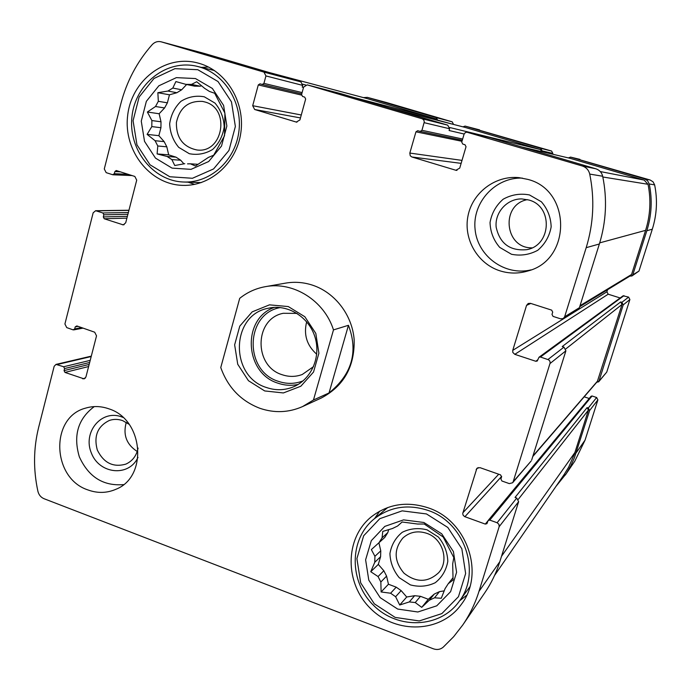 <?xml version="1.0" encoding="UTF-8"?>
<svg xmlns="http://www.w3.org/2000/svg" width="691" height="691" viewBox="0 0 691 691"><rect width="100%" height="100%" fill="white"/><g stroke="black" fill="none" stroke-linecap="round" stroke-linejoin="round"><path stroke-width="1.04" d="M382.063 537.831L387.798 532.614L384.766 537.443L378.979 542.72L382.063 537.831L382.779 531.405L392.436 528.52L397.636 525.989L402.11 521.999L417.58 524.028L424.248 524.011L443.216 537.028L453.797 557.577L452.683 563.934L453.071 580.034L448.26 583.696L445.09 588.602L441.281 598.259L434.518 597.819L439.476 591.634L434.285 594.061L429.249 600.272L434.518 597.819M380.603 556.696L380.767 550.831L374.928 556.315L374.772 562.275L380.603 556.696L378.305 564.4L383.842 570.757L386.589 576.121L388.454 584.232L396.202 587.16L401.143 590.615L406.714 597.007L414.635 595.702L420.474 596.316L428.308 599.278L434.285 594.061M374.772 562.275L370.756 571.716L378.055 576.553L380.845 582.003L386.589 576.121M378.055 576.553L383.842 570.757M380.845 582.003L381.112 591.962L390.605 593.223L395.615 596.73L401.143 590.615M390.605 593.223L396.202 587.16M395.615 596.73L399.718 605.005L409.314 601.921L415.231 602.552L420.474 596.316M409.314 601.921L414.635 595.702M191.519 84.406L200.122 86.194L194.594 86.15L185.914 84.362L191.519 84.406L196.71 81.737L204.614 88.344L209.451 91.445L214.694 93.268L224.903 113.091L224.523 135.807L213.7 155.19L208.414 157.41L195.458 166.021L190.371 163.81L197.98 164.32M176.879 92.724L181.673 89.787L172.81 88.059L167.956 91.048L176.879 92.724L169.459 94.814L167.386 102.829L164.588 107.951L159.137 113.747L161.003 121.789L160.934 127.723L158.87 135.678L164.164 141.638L166.816 146.82L168.673 154.853L176.006 157.159L180.696 160.226L183.91 163.853M167.956 91.048L157.859 92.698L158.334 101.309L155.51 106.509L164.588 107.951M158.334 101.309L167.386 102.829M155.51 106.509L147.373 112.02L151.882 120.562L151.813 126.591L160.934 127.723M151.882 120.562L161.003 121.789M151.813 126.591L147.114 134.382L155.095 140.714L157.781 145.982L166.816 146.82M155.095 140.714L164.164 141.638M157.781 145.982L157.107 153.929L167.11 156.477L171.86 159.595L180.696 160.226M167.11 156.477L176.006 157.159M190.371 163.81L187.529 163.853M532.035 247.853C504.551 248.501 500.275 204.571 527.423 199.63M528.77 199.993C553.344 206.134 551.522 245.668 526.602 249.684C509.949 251.109 499.8 243.603 496.164 227.166C494.592 212.526 507.064 198.645 521.74 198.913L528.77 199.993M137.224 451.482C126.47 444.46 122.825 434.743 126.28 422.339M138.07 448.07C136.542 455.758 132.465 461.104 125.848 464.119C113.203 467.669 103.676 462.961 97.293 449.988C93.579 436.012 97.63 426.148 109.454 420.413C113.799 418.979 118.221 419.057 122.713 420.655L129.157 424.326M552.61 154.197L552.843 153.428L551.591 151.044L465.103 126.099L540.759 148.34L542.09 150.854L541.839 151.666M465.103 126.099L462.979 126.85M453.356 124.389L437.593 120.104L436.297 117.634L367.405 97.379L363.388 97.595M453.417 124.173L452.19 121.832L386.286 102.467M555.961 486.412L566.318 473.542L570.74 465.941L574.359 457.891L589.604 410.532L588.283 408.01L587.082 407.612L515.045 497.434L516.747 498.038L497.123 522.742L489.781 520.098L488.131 520.522L486.939 523.657L485.289 524.089L464.559 516.583L463.082 515.14L462.728 513.465L476.902 468.282L479.969 467.643L500.552 474.872L501.58 476.85L500.897 479.036L501.925 481.005L509.31 483.614L512.61 482.767L513.18 481.739L550.191 362.81L549.837 361.091L548.619 359.804L540.431 357.022L539.015 357.238L537.209 361.048L535.793 361.272L514.804 354.336L512.817 352.445L512.739 350.372L526.551 305.387L528.235 303.47L530.489 303.34L551.651 310.121L552.705 312.125L551.997 314.396L553.042 316.392L560.643 318.836L563.295 318.516L564.633 316.789L586.193 247.68C593.595 223.504 594.778 198.973 589.725 174.089C588.715 170.012 586.227 167.308 582.271 165.987L466.719 132.136L465.147 132.758L464.102 134.114L461.735 142.104L462.771 144.082L465 144.739L466.028 146.717L459.731 168.112L455.87 170.262L411.862 156.978L410.238 155.769L409.823 153.065L415.956 131.817L417.735 130.703L420.163 131.411L421.951 130.297L424.274 121.97L423.92 120.26L422.426 118.869L307.175 84.863L303.625 87.066L301.57 94.555L302.563 96.472L304.671 97.103L305.664 99.012L299.911 119.94L296.292 122.074L254.651 109.498L252.69 105.706L258.287 84.924L259.997 83.827L262.217 84.483L263.927 83.386L265.94 75.932L263.971 72.123L161.158 41.814C157.729 41.028 154.741 41.97 152.193 44.639C137.043 61.775 126.565 81.607 120.752 104.142L104.289 168.958L106.164 172.638L112.659 174.728L114.317 173.717L114.87 171.584L116.209 170.522L134.831 176.447L136.714 180.144L125.71 222.787L123.266 224.877L104.22 218.762L103.287 216.922L103.831 214.806L102.899 212.975L95.634 210.72L93.155 212.811L64.911 323.984L66.742 327.612L73.082 329.849L74.697 328.925L75.224 326.86L76.848 325.936L94.684 332.207L96.533 335.861L85.917 377.001L84.129 378.884L64.971 372.423L64.056 370.609L64.574 368.562L63.667 366.748L56.006 364.399L54.166 366.299L38.661 427.323C33.453 448.278 33.203 469.612 37.91 491.31C38.817 494.886 40.864 497.347 44.034 498.712L433.292 648.78C437.023 650.067 440.331 649.54 443.207 647.182L453.642 636.722L462.771 624.975C469.759 614.722 475.158 603.545 478.958 591.436L499.161 526.68L498.937 524.331L497.123 522.742M565.342 475.002L574.782 461.199L585.052 440.15L597.888 399.899L596.627 397.506L592.075 395.986L591.047 396.271L488.131 520.522M596.463 382.564L598.916 381.285L623.239 304.861L621.9 302.312L620.673 301.932L562.232 346.554L563.977 347.124L547.972 359.51M598.544 381.95L606.75 372.103L629.89 299.531L628.62 297.113L623.109 295.8L539.015 357.238M629.872 276.106L631.911 275.985L632.783 274.88L646.836 230.734C651.648 215.35 652.459 199.768 649.264 183.987L647.597 180.757L644.496 178.839L570.611 157.116L568.373 157.902M631.911 275.985L638.968 271.079L652.313 229.205C656.891 214.616 657.659 199.837 654.636 184.877L653.055 181.819L650.119 179.997L570.516 157.09M340.991 93.7L447.716 125.14L422.106 118.757M204.907 53.604L300.887 81.875L302.71 85.39L302.235 87.118L303.522 87.437M462.771 624.975L484.771 592.8C491.275 583.273 496.293 572.891 499.835 561.671L478.958 591.436M516.747 498.038L518.63 501.675L499.835 561.671M589.207 398.491L584.197 396.815M512.61 482.767L531.137 461.027L513.18 481.739M563.977 347.124L565.903 350.803L531.664 460.076M620.147 297.968L608.184 294.202L514.804 354.336M607.579 289.71L606.914 291.801L608.184 294.202M563.295 318.516L578.168 309.3L579.404 307.702L564.633 316.789M489.833 137.561L595.806 168.777C599.46 170.003 601.749 172.491 602.682 176.24C607.329 199.146 606.223 221.733 599.365 243.992L579.404 307.702M447.716 125.14L449.616 128.759L449.098 130.513L464.145 134.019M500.077 270.872C509.353 273.74 518.665 273.766 528.019 270.95C571.492 259.937 571.578 190.163 527.777 179.384L519.062 177.656C495.438 175.177 472.506 192.573 467.997 215.877C463.246 239.138 477.619 263.867 500.077 270.872M87.817 489.893C97.466 493.426 106.837 493.219 115.941 489.271C148.228 476.781 143.443 419.523 109.023 408.882C101.085 406.066 93.242 405.816 85.52 408.148C49.873 417.304 51.79 478.137 87.817 489.893M199.44 63.442C226.57 71.294 245.253 102.38 240.848 132.646C236.702 162.964 210.582 186.328 182.865 185.369C150.128 184.73 123.439 150.897 127.619 115.907C131.152 80.83 164.89 54.503 197.151 62.821L199.44 63.442M428.308 507.885C467.081 520.444 485.298 573.651 461.312 604.409C441.108 632.87 396.401 634.485 370.704 608.693C344.515 583.42 344.559 538.591 371.102 516.998C387.858 503.972 406.93 500.94 428.308 507.885M333.485 329.901L313.472 399.994L302.511 406.602L321.229 398.051C343.721 386.183 354.699 366.757 354.172 339.791C352.315 315.087 335.023 292.543 312.444 285.141C303.548 282.248 294.582 281.582 285.564 283.129L265.301 286.679C293.33 281.211 324.252 300.55 333.485 329.901L348.454 325.297L329.028 392.954C351.978 374.349 358.456 351.797 348.454 325.297M541.796 151.657L540.397 149.558L464.62 127.274M579.714 306.718L630.676 275.614L631.557 274.491L645.601 230.362C650.335 215.203 651.147 199.846 648.028 184.29L644.142 180.083L570.23 158.343L521.653 146.933M532.77 456.552L597.326 381.562L622.021 304.472L620.673 301.932M494.549 575.473L564.089 474.622L568.693 467.116L574.376 454.151L588.404 410.134L587.082 407.612M437.273 120.26L435.952 118.835L366.791 98.493M466.693 595.253L459.584 600.833M374.617 518.526L379.713 511.141M423.894 522.491L441.713 533.806L453.417 551.599L456.596 572.286L450.618 591.651L436.755 605.817L417.839 611.993L397.679 609.056L380.205 597.68L368.787 580.129L365.608 559.814L371.309 540.656L384.818 526.387L403.57 519.874L423.894 522.491M426.477 513.94L447.82 527.466L461.838 548.766L465.639 573.53L458.461 596.696L441.851 613.608L419.23 620.95L395.148 617.409L374.306 603.804L360.693 582.858L356.901 558.622L363.673 535.75L379.782 518.691L402.171 510.856L426.477 513.94M378.979 542.72L371.352 549.595L374.928 556.315M415.231 602.552L421.726 607.354L429.249 600.272M448.26 583.696L452.985 577.762M427.09 529.85L438.388 537.037C444.33 544.206 447.466 552.325 447.803 561.403C446.222 570.205 442.041 577.313 435.244 582.72C427.392 586.46 419.109 587.186 410.385 584.897L399.234 577.693C393.386 570.576 390.285 562.543 389.931 553.577C391.434 544.853 395.537 537.762 402.231 532.303C410.013 528.468 418.305 527.648 427.09 529.85M388.705 529.582L387.798 532.614M378.91 542.789L380.767 550.831M439.476 591.634L444.227 590.857M426.839 533.34C442.767 538.557 449.478 560.842 438.69 572.666C427.85 582.686 416.284 582.85 403.985 573.176C393.965 561.144 393.594 549.423 402.879 538.013C409.703 531.94 417.692 530.377 426.839 533.34M428.049 510.416C464.749 522.318 481.834 572.787 458.928 601.731C439.787 628.3 397.852 629.717 373.693 605.497C349.085 581.77 348.99 539.688 373.779 519.235C389.638 506.753 407.733 503.817 428.049 510.416M194.629 184.376L188.03 182.165M201.452 67.398L208.432 67.018M195.484 78.549L212.37 88.457L223.599 105.412L226.855 126.004L221.509 146.051L208.691 161.513L191.018 169.355L172.042 168.112L155.484 158.118L144.523 141.379L141.266 121.15L146.354 101.335L158.852 85.796L176.369 77.634L195.484 78.549M197.799 69.713L218.019 81.538L231.459 101.836L235.363 126.488L228.946 150.474L213.579 168.941L192.444 178.278L169.779 176.749L150.025 164.804L136.956 144.825L133.069 120.683L139.116 97.034L154.015 78.454L174.935 68.659L197.799 69.713M185.914 84.362L175.894 81.573L172.81 88.059M171.86 159.595L174.763 165.52L184.791 163.681M204.294 96.8L215.005 103.106C220.688 109.852 223.754 117.781 224.186 126.902C222.822 135.911 218.978 143.426 212.664 149.446C205.322 153.868 197.54 155.285 189.308 153.704L178.727 147.356C173.139 140.662 170.116 132.81 169.658 123.801C170.962 114.87 174.728 107.381 180.947 101.318C188.22 96.809 196.002 95.306 204.294 96.8M201.625 85.779L200.122 86.194M186.63 84.509L181.673 89.787M204.959 101.992C230.785 108.504 223.029 153.748 196.892 149.973C183.037 146.976 176.205 137.837 176.395 122.557C179.686 107.675 188.418 100.627 202.593 101.422L204.959 101.992M199.759 67.053C225.396 74.49 243.007 103.892 238.758 132.473C234.776 161.098 210.004 183.08 183.797 182.018C153.031 181.241 128.042 149.394 131.981 116.503C135.324 83.525 166.946 58.761 197.281 66.388L199.759 67.053M123.525 484.616C103.296 486.257 88.56 476.989 79.335 456.811C73.03 435.529 78.005 418.798 94.261 406.602M137.984 457.399C128.915 477.231 99.323 474.225 91.342 452.985C82.479 432.108 101.62 409.124 121.754 416.915L122.963 417.399M531.094 269.87C504.914 276.262 477.438 256.145 475.08 229.3C472.16 202.515 495.292 177.069 522.301 178.097M529.461 194.94L541.364 201.772C547.6 208.958 550.865 217.337 551.159 226.907C549.431 236.322 544.966 244.122 537.745 250.289C529.427 254.772 520.66 256.093 511.461 254.262L499.723 247.395C493.59 240.269 490.36 231.977 490.04 222.519C491.69 213.199 496.069 205.426 503.178 199.207C511.426 194.629 520.193 193.204 529.461 194.94M168.673 154.853L157.107 153.929M158.87 135.678L147.114 134.382M159.137 113.747L147.373 112.02M169.459 94.814L157.859 92.698M406.714 597.007L399.718 605.005M388.454 584.232L381.112 591.962M378.305 564.4L370.756 571.716M428.308 599.278L421.726 607.354M302.511 406.602C288.613 412.682 274.396 413.244 259.851 408.286C240.883 400.961 227.849 387.383 220.766 367.56L239.699 298.348C247.257 292.293 255.782 288.406 265.301 286.679M313.472 399.994L329.028 392.954M264.696 390.942L248.44 380.698L237.739 364.261L234.638 344.826L239.768 326.143L252.163 311.874L269.464 304.852L288.285 306.562L304.852 316.737L315.804 333.39L318.905 353.161L313.533 372.043L300.827 386.234L283.379 392.946L264.696 390.942M266.614 387.565C229.421 376.543 230.639 314.707 268.479 308.212C287.603 303.833 308.834 316.858 314.966 337.001C321.315 357.074 311.192 379.825 292.941 387.046C284.303 390.415 275.528 390.588 266.614 387.565M298.218 384.403C291.429 385.889 284.701 385.483 278.024 383.194C244.45 373.226 241.634 318.724 274.318 307.409M303.124 380.853C295.057 384.015 286.86 384.196 278.525 381.389C243.811 371.162 245.046 313.533 280.373 307.555M313.541 366.619L302.243 374.496C295.67 376.94 289.011 377.018 282.256 374.755C253.537 366.334 254.167 318.767 283.25 313.291L297.026 313.386M316.728 354.233C306.83 345.448 303.47 334.643 306.666 321.799M551.591 151.044L540.759 148.34M452.19 121.832L436.297 117.634M386.537 102.536L367.405 97.379M585.052 440.15L576.13 452.873M597.888 399.899L589.604 410.532M596.627 397.506L588.283 408.01M606.75 372.103L598.916 381.285M629.89 299.531L623.239 304.861M628.62 297.113L621.9 302.312M638.968 271.079L632.783 274.88M652.313 229.205L646.836 230.734M654.636 184.877L649.264 183.987M650.119 179.997L644.496 178.839M579.956 159.379L570.611 157.116M552.843 153.428L542.09 150.854M341.147 93.734L307.262 84.889M296.949 122.186L296.292 122.074M300.464 117.928L254.651 109.498M301.276 114.982L252.69 105.706M301.509 95.09L258.287 84.924M262.217 84.483L301.751 93.89L262.286 84.501M302.105 92.585L263.927 83.386M302.71 85.39L265.94 75.932M300.887 81.875L263.971 72.123M205.27 53.699L161.357 41.866M128.189 174.313L114.317 173.717M120.484 171.843L114.87 171.584M124.13 224.687L122.385 224.756M126.911 218.14L104.22 218.762M127.377 216.335L103.287 216.922M127.904 214.305L103.831 214.806M128.362 212.508L102.899 212.975M128.915 210.366L96.446 210.85M81.633 327.612L74.697 328.925M78.014 326.342L75.224 326.86M85.356 378.098L82.678 378.806M88.621 366.532L64.971 372.423M89.165 364.425L64.056 370.609M89.675 362.464L64.574 368.562M90.21 360.374L63.667 366.748M91.203 356.539L57.37 364.485M518.63 501.675L499.161 526.68M592.075 395.986L489.781 520.098M487.898 520.936L485.289 524.089M501.64 476.401L464.879 516.721M498.721 474.233L462.858 512.8M478.155 467.565L476.151 469.517M565.903 350.803L550.062 363.501M623.982 295.662L540.431 357.022M537.943 359.683L535.793 361.272M606.914 291.801L512.739 350.372M530.792 303.435L526.551 305.387M599.365 243.992L586.193 247.68M602.682 176.24L589.725 174.089M595.806 168.777L582.271 165.987M490.092 137.63L467.867 132.249M456.993 170.383L455.87 170.262M461.122 163.361L411.862 156.978M462.003 160.39L409.823 153.065M461.977 141.301L415.956 131.817M462.642 139.021L421.951 130.297M449.616 128.759L424.153 122.67M540.397 149.558L449.711 127.507M464.749 127.308L389.888 108.098M631.557 274.491L580.034 305.698M645.601 230.362L599.71 242.869M648.028 184.29L602.837 176.991M644.142 180.083L600.272 171.558M570.23 158.343L521.722 146.95M597.706 380.888L532.934 456.025M622.021 304.472L565.843 348.903M574.938 452.467L501.519 556.281M588.404 410.134L518.319 499.308M367.033 98.563L268.868 72.443M435.952 118.835L354.112 97.561M305.56 84.933L302.796 84.216M479.563 129.873L465.043 126.09M386.416 102.501L367.275 97.345M341.069 93.717L307.175 84.863M205.089 53.648L161.158 41.814M132.111 175.574L112.987 174.788M128.949 210.237L95.634 210.72M83.075 328.121L73.712 329.901M91.307 356.133L56.006 364.399M489.962 137.595L467.721 132.214M462.279 140.256L420.163 131.411M464.68 127.291L389.845 108.09M366.912 98.528L268.799 72.417M458.928 601.731L469.854 586.823M373.779 519.235L387.729 507.531M183.797 182.018L201.236 182.605M197.281 66.388L214.478 70.56"/></g></svg>
